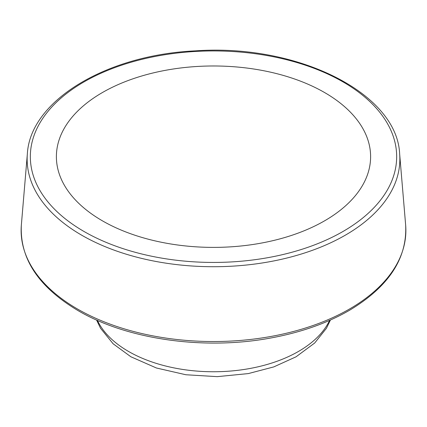 <?xml version="1.0" encoding="UTF-8"?>
<svg xmlns="http://www.w3.org/2000/svg" width="427" height="427" viewBox="0 0 427 427"><rect width="100%" height="100%" fill="white"/><g stroke="black" fill="none" stroke-linecap="round" stroke-linejoin="round"><path stroke-width="0.64" d="M102.405 220.823A157.109 90.705 0 0 0 324.595 220.823A157.109 90.705 0 0 0 324.595 92.547A157.109 90.705 0 0 0 102.405 92.547A157.109 90.705 0 0 0 102.405 220.823M97.425 320.399A120.211 69.404 0 0 0 128.5 351.426A120.211 69.404 0 0 0 329.575 320.399M77.468 308.999A192.38 111.068 0 0 0 291.422 332.014A192.38 111.068 0 0 0 405.65 225.061C407.353 258.228 388.783 286.549 349.937 310.029C327.557 323.058 301.297 332.355 271.156 337.928C204.656 350.492 127.315 339.609 78.125 310.653C38.585 287.099 19.658 258.57 21.35 225.061A192.38 111.068 0 0 0 77.468 308.999M399.645 153.891C397.099 92.995 297.299 43.549 195.449 50.856C106.206 54.912 30.194 100.756 27.355 153.891A186.364 107.599 0 0 0 81.717 235.208A186.364 107.599 0 0 0 288.988 257.497A186.364 107.599 0 0 0 399.645 153.891L405.65 225.061M83.98 231.461A183.167 105.752 0 0 0 390.427 184.058A183.167 105.752 0 0 0 166.092 54.539A183.167 105.752 0 0 0 83.98 231.461M330.413 320.026L326.452 328.272L314.694 343.009L296.05 356.812L273.76 366.916L248.295 373.588L217.21 376.651L185.868 374.751L156.431 367.999L130.87 356.764L113.155 343.81L100.548 328.272L96.587 320.026M27.355 153.891L21.35 225.061"/></g></svg>
